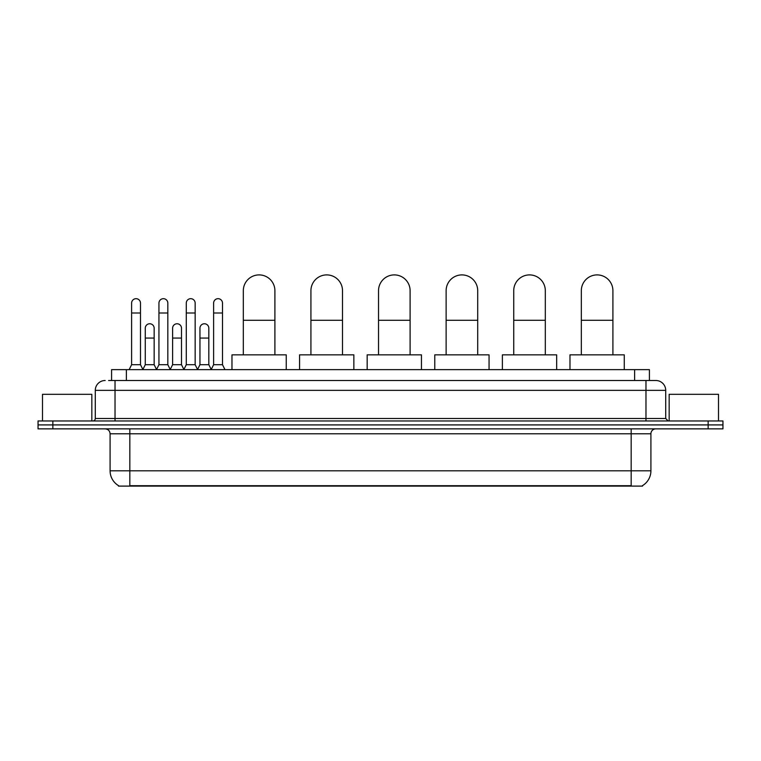 <?xml version="1.0" encoding="UTF-8"?>
<svg xmlns="http://www.w3.org/2000/svg" width="761" height="761" viewBox="0 0 761 761"><rect width="100%" height="100%" fill="white"/><g stroke="black" fill="none" stroke-linecap="round" stroke-linejoin="round"><path stroke-width="1.14" d="M111.582 380.5L111.582 369.646L649.418 369.646L649.418 380.5M642.522 485.613L642.522 486.098L118.478 486.098L118.478 485.613M118.63 485.699A17.275 17.275 0 0 1 110.088 470.802L129.827 470.802L129.827 485.699L631.173 485.699L631.173 470.802L650.912 470.802L650.912 433.789A4.937 4.937 0 0 1 655.839 428.862M110.088 470.802L110.088 433.789C109.803 430.793 108.157 429.147 105.161 428.862M642.37 485.699A17.275 17.275 0 0 0 650.912 470.802M52.851 420.966L722.95 420.966L722.95 424.914L38.05 424.914L38.05 428.862L52.851 428.862L52.851 424.914L38.05 424.914L38.05 420.966L52.851 420.966L52.851 424.914L722.95 424.914L722.95 428.862L52.851 428.862M108.842 380.5L655.839 380.5A9.864 9.864 0 0 1 665.713 390.364L665.713 418.493L668.177 420.966M108.614 380.5L115.025 380.5L115.025 390.364L95.287 390.364L95.287 418.493A2.464 2.464 0 0 1 92.823 420.966M105.161 380.5A9.864 9.864 0 0 0 95.287 390.364M665.713 390.364L645.975 390.364L645.975 380.5L655.839 380.5M91.834 420.966L91.834 394.312L42.492 394.312L42.492 420.966M718.508 420.966L718.508 394.312L669.166 394.312L669.166 420.966M243.32 354.845L243.32 290.692A15.791 15.791 0 0 1 259.111 274.902A15.791 15.791 0 0 1 274.902 290.692A15.791 15.791 0 0 0 259.111 274.902M274.902 354.845L274.902 290.692M286.25 369.646L286.25 354.845L231.972 354.845L231.972 369.646M310.926 354.845L310.926 290.692A15.791 15.791 0 0 1 326.716 274.902A15.791 15.791 0 0 1 342.507 290.692A15.791 15.791 0 0 0 326.716 274.902M342.507 354.845L342.507 290.692M353.855 369.646L353.855 354.845L299.577 354.845L299.577 369.646M378.531 354.845L378.531 290.692A15.791 15.791 0 0 1 394.312 274.902A15.791 15.791 0 0 1 410.103 290.692A15.791 15.791 0 0 0 394.312 274.902M410.103 354.845L410.103 290.692M421.451 369.646L421.451 354.845L367.173 354.845L367.173 369.646M446.127 354.845L446.127 290.692A15.791 15.791 0 0 1 461.917 274.902A15.791 15.791 0 0 1 477.708 290.692A15.791 15.791 0 0 0 461.917 274.902M477.708 354.845L477.708 290.692M489.057 369.646L489.057 354.845L434.778 354.845L434.778 369.646M513.732 354.845L513.732 290.692A15.791 15.791 0 0 1 529.523 274.902A15.791 15.791 0 0 1 545.314 290.692A15.791 15.791 0 0 0 529.523 274.902M545.314 354.845L545.314 290.692M556.662 369.646L556.662 354.845L502.384 354.845L502.384 369.646M581.328 354.845L581.328 290.692A15.791 15.791 0 0 1 597.119 274.902A15.791 15.791 0 0 1 612.909 290.692A15.791 15.791 0 0 0 597.119 274.902M612.909 354.845L612.909 290.692M624.258 369.646L624.258 354.845L569.979 354.845L569.979 369.646M129.142 369.646L131.605 364.709L140.49 364.709L142.954 369.646M140.49 364.709L140.49 303.125A4.442 4.442 0 0 0 136.048 298.683A4.442 4.442 0 0 1 136.324 298.692M131.605 364.709L131.605 312.999L140.49 312.999M131.605 312.999L131.605 303.125A4.442 4.442 0 0 1 136.048 298.683M156.481 369.646L158.944 364.709L167.829 364.709L170.293 369.646M167.829 364.709L167.829 303.125A4.442 4.442 0 0 0 163.387 298.683A4.442 4.442 0 0 1 163.663 298.692M158.944 364.709L158.944 312.999L167.829 312.999M158.944 312.999L158.944 303.125A4.442 4.442 0 0 1 163.387 298.683M183.81 369.646L186.283 364.709L195.158 364.709L197.632 369.646M195.158 364.709L195.158 303.125A4.442 4.442 0 0 0 190.726 298.683A4.442 4.442 0 0 1 191.001 298.692M186.283 364.709L186.283 312.999L195.158 312.999M186.283 312.999L186.283 303.125A4.442 4.442 0 0 1 190.726 298.683M211.149 369.646L213.613 364.709L222.497 364.709L224.971 369.646M222.497 364.709L222.497 303.125A4.442 4.442 0 0 0 218.055 298.683A4.442 4.442 0 0 1 218.34 298.692M213.613 364.709L213.613 312.999L222.497 312.999M213.613 312.999L213.613 303.125A4.442 4.442 0 0 1 218.055 298.683M142.878 369.494L145.275 364.709L154.16 364.709L156.547 369.494M154.16 364.709L154.16 328.191A4.442 4.442 0 0 0 149.993 323.767A4.442 4.442 0 0 1 154.16 328.191M145.275 364.709L145.275 338.065L154.16 338.065M145.275 338.065L145.275 328.191A4.442 4.442 0 0 1 149.993 323.767M170.217 369.494L172.614 364.709L181.499 364.709L183.886 369.494M181.499 364.709L181.499 328.191A4.442 4.442 0 0 0 177.332 323.767A4.442 4.442 0 0 1 181.499 328.191M172.614 364.709L172.614 338.065L181.499 338.065M172.614 338.065L172.614 328.191A4.442 4.442 0 0 1 177.332 323.767M197.556 369.494L199.953 364.709L208.828 364.709L211.225 369.494M208.828 364.709L208.828 328.191A4.442 4.442 0 0 0 204.671 323.767A4.442 4.442 0 0 1 208.828 328.191M199.953 364.709L199.953 338.065L208.828 338.065M199.953 338.065L199.953 328.191A4.442 4.442 0 0 1 204.671 323.767M629.195 486.098L629.195 485.613M131.805 486.098L131.805 485.613M126.383 380.5L126.383 369.646M634.617 380.5L634.617 369.646M631.173 428.862L631.173 433.789L110.088 433.789M650.912 433.789L631.173 433.789L631.173 470.802L129.827 470.802L129.827 428.862M708.149 428.862L708.149 420.966M115.025 420.966L115.025 418.493L665.713 418.493M95.287 418.493L115.025 418.493L115.025 390.364L645.975 390.364L645.975 420.966M243.32 320.295L274.902 320.295M310.926 320.295L342.507 320.295M378.531 320.295L410.103 320.295M446.127 320.295L477.708 320.295M513.732 320.295L545.314 320.295M581.328 320.295L612.909 320.295"/></g></svg>
